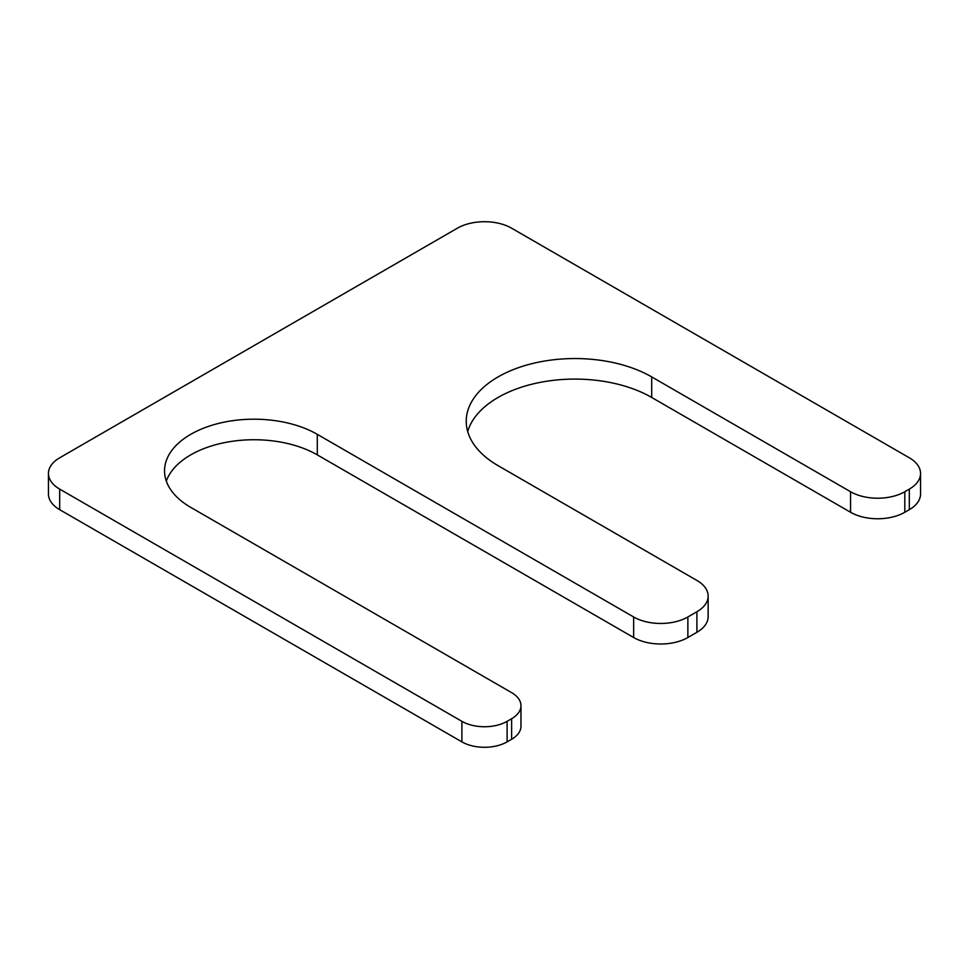<?xml version="1.0" encoding="UTF-8"?>
<svg xmlns="http://www.w3.org/2000/svg" width="969" height="969" viewBox="0 0 969 969"><rect width="100%" height="100%" fill="white"/><g stroke="black" fill="none" stroke-linecap="round" stroke-linejoin="round"><path stroke-width="1.45" d="M317.287 434.33L317.287 454.873L633.641 637.517A38.348 22.142 0 0 0 687.869 637.517L696.905 632.297A38.348 22.142 0 0 0 708.145 616.647L708.145 596.092A38.348 22.142 0 0 0 696.905 580.443L498.054 465.641A108.649 62.731 0 0 1 466.234 421.273A108.649 62.731 0 0 1 533.313 363.327A108.649 62.731 0 0 1 651.713 376.917L850.564 491.731A38.348 22.142 0 0 0 904.804 491.731L909.322 489.115A38.348 22.142 0 0 0 920.55 473.466A38.348 22.142 0 0 0 909.322 457.804L511.62 228.2A38.348 22.142 0 0 0 457.38 228.2L59.678 457.804A38.348 22.142 0 0 0 48.45 473.466A38.348 22.142 0 0 0 59.678 489.115L461.898 721.336A31.953 18.447 0 0 0 507.102 721.336L511.62 718.732A31.953 18.447 0 0 0 520.971 705.686A31.953 18.447 0 0 0 511.62 692.641L190.748 507.381A89.475 51.66 0 0 1 164.536 470.849A89.475 51.66 0 0 1 219.769 423.126A89.475 51.66 0 0 1 317.287 434.33L633.641 616.974A38.348 22.142 0 0 0 687.869 616.974L696.905 611.754A38.348 22.142 0 0 0 708.145 596.092M651.713 376.917L651.713 397.472A108.649 62.731 0 0 0 541.695 382.089A108.649 62.731 0 0 0 467.7 431.556M651.713 397.472L850.564 512.274A38.348 22.142 0 0 0 904.804 512.274L909.322 509.67A38.348 22.142 0 0 0 920.55 494.008L920.55 473.466M48.45 473.466L48.45 494.008A38.348 22.142 0 0 0 59.678 509.67L461.898 741.879A31.953 18.447 0 0 0 507.102 741.879L511.62 739.274A31.953 18.447 0 0 0 520.971 726.229L520.971 705.686M317.287 454.873A89.475 51.66 0 0 0 228.2 441.937A89.475 51.66 0 0 0 166.317 481.121M696.905 611.754L696.905 632.297M687.869 616.974L687.869 637.517M850.564 491.731L850.564 512.274M904.804 491.731L904.804 512.274M909.322 489.115L909.322 509.67M59.678 489.115L59.678 509.67M461.898 721.336L461.898 741.879M507.102 721.336L507.102 741.879M511.62 718.732L511.62 739.274M633.641 616.974L633.641 637.517"/></g></svg>
